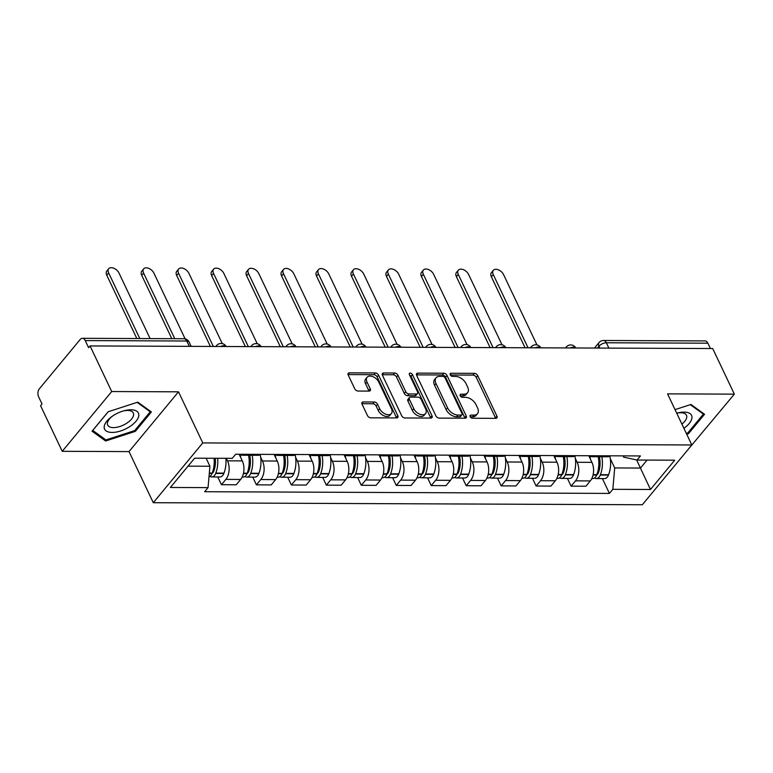 <?xml version="1.0" encoding="UTF-8"?>
<svg xmlns="http://www.w3.org/2000/svg" width="773" height="773" viewBox="0 0 773 773"><rect width="100%" height="100%" fill="white"/><g stroke="black" fill="none" stroke-linecap="round" stroke-linejoin="round"><path stroke-width="1.16" d="M470.129 416.666A1.981 1.227 39.6 0 0 472.419 418.241L495.793 418.338A2.821 1.749 39.6 0 0 496.904 417.893A2.821 1.749 39.6 0 0 496.923 416.096L477.704 375.62A2.821 1.749 39.6 0 0 474.429 373.359L451.055 373.262A1.981 1.227 39.6 0 0 450.282 373.572A1.981 1.227 39.6 0 0 450.263 374.828A1.981 1.227 39.6 0 0 452.553 376.412L455.577 376.422A9.044 5.595 39.6 0 1 466.032 383.65L467.636 387.022A9.044 5.595 39.6 0 1 467.559 392.761A9.044 5.595 39.6 0 1 464.013 394.191L460.988 394.172A1.981 1.227 39.6 0 0 460.215 394.491A1.981 1.227 39.6 0 0 460.196 395.747A1.981 1.227 39.6 0 0 462.486 397.322L465.51 397.341A9.044 5.595 39.6 0 1 475.965 404.569L477.569 407.941A9.044 5.595 39.6 0 1 477.492 413.671A9.044 5.595 39.6 0 1 473.946 415.111L470.921 415.091A1.981 1.227 39.6 0 0 470.148 415.41A1.981 1.227 39.6 0 0 470.129 416.666M363.194 401.96A2.821 1.749 39.6 0 0 362.083 402.404A2.821 1.749 39.6 0 0 362.064 404.202L367.455 415.555A2.821 1.749 39.6 0 0 370.721 417.816L396.684 417.922A2.821 1.749 39.6 0 0 397.795 417.478A2.821 1.749 39.6 0 0 397.815 415.681L378.586 375.205A2.821 1.749 39.6 0 0 375.32 372.944L349.357 372.837A2.821 1.749 39.6 0 0 348.256 373.282A2.821 1.749 39.6 0 0 348.227 375.069L354.749 388.79A2.821 1.749 39.6 0 0 358.015 391.051L369.127 391.099A2.821 1.749 39.6 0 0 370.228 390.655A2.821 1.749 39.6 0 0 370.257 388.858L367.02 382.055A7.556 4.677 39.6 0 1 367.088 377.263A7.556 4.677 39.6 0 1 372.982 376.702A7.556 4.677 39.6 0 1 378.789 382.104L391.447 408.753A7.556 4.677 39.6 0 1 391.389 413.555A7.556 4.677 39.6 0 1 385.495 414.106A7.556 4.677 39.6 0 1 379.678 408.704L377.572 404.269A2.821 1.749 39.6 0 0 374.306 402.008L363.194 401.96L361.851 403.583M202.768 442.919L178.505 391.824L111.708 391.544L90.064 345.937L712.696 348.546L734.35 394.153L667.563 393.872L691.825 444.968L202.768 442.919L153.286 502.701L642.344 504.75L691.825 444.968M435.875 415.845A2.821 1.749 39.6 0 0 439.141 418.106L465.104 418.212A2.821 1.749 39.6 0 0 466.216 417.768A2.821 1.749 39.6 0 0 466.235 415.971L447.007 375.485A2.821 1.749 39.6 0 0 443.741 373.224L417.778 373.117A2.821 1.749 39.6 0 0 416.676 373.572A2.821 1.749 39.6 0 0 416.647 375.359L435.875 415.845M430.89 418.067L404.936 417.961A2.821 1.749 39.6 0 1 401.66 415.7L382.442 375.214A2.821 1.749 39.6 0 1 382.461 373.427A2.821 1.749 39.6 0 1 383.572 372.973L394.684 373.021A2.821 1.749 39.6 0 1 397.95 375.282L405.748 391.698A2.821 1.749 39.6 0 0 409.014 393.959L416.386 393.988A2.821 1.749 39.6 0 0 417.497 393.544A2.821 1.749 39.6 0 0 417.517 391.747L409.4 374.654A1.981 1.227 39.6 0 1 409.419 373.398A1.981 1.227 39.6 0 1 410.956 373.253A1.981 1.227 39.6 0 1 412.482 374.673L432.02 415.826A2.821 1.749 39.6 0 1 432.001 417.623A2.821 1.749 39.6 0 1 430.89 418.067M111.708 391.544L62.236 451.316L40.583 405.719L42.022 403.979L38.65 396.878A5.759 3.614 -89.8 0 1 39.355 388.809L80.179 339.482A5.759 3.614 -89.8 0 1 82.382 338.303L183.916 338.729A5.759 3.614 90.2 0 1 186.776 341.009L85.243 340.584A5.759 3.614 -89.8 0 0 82.382 338.303M684.405 453.925L734.35 394.153M62.236 451.316L129.023 451.596L153.286 502.701M90.064 345.937L88.615 347.686L85.243 340.584M608.892 348.111L606.351 342.768A5.759 3.614 90.2 0 0 603.491 340.487L705.024 340.912A5.759 3.614 90.2 0 1 707.884 343.193L606.351 342.768A5.759 2.725 154.6 0 0 598.978 346.227L597.461 348.063M710.426 348.536L707.884 343.193M595.78 455.761A13.247 8.31 90.2 0 1 592.659 456.717L607.452 456.775A13.247 8.31 -89.8 0 0 610.573 455.819M575.334 458.515L577.131 462.293A13.247 8.31 90.2 0 1 575.499 480.854L590.292 480.912A13.247 8.31 -89.8 0 0 591.925 462.36L588.775 455.732M590.292 480.912L585.895 486.227L571.102 486.169L567.43 478.429M592.659 456.717A13.247 8.31 90.2 0 1 589.538 455.732M575.499 480.854L571.102 486.169M560.812 455.616A13.247 8.31 90.2 0 1 557.691 456.563L572.484 456.63A13.247 8.31 -89.8 0 0 575.605 455.674M532.462 478.284L536.133 486.024L550.927 486.082L555.333 480.767A13.247 8.31 -89.8 0 0 556.956 462.206L553.816 455.587M557.691 456.563A13.247 8.31 90.2 0 1 554.579 455.587M540.375 458.37L542.163 462.148A13.247 8.31 90.2 0 1 540.54 480.709L536.133 486.024M525.853 455.461A13.247 8.31 90.2 0 1 522.722 456.418L537.515 456.485A13.247 8.31 -89.8 0 0 540.646 455.529M497.493 478.139L501.175 485.879L515.968 485.937L520.364 480.622A13.247 8.31 -89.8 0 0 521.997 462.061L518.847 455.432M522.722 456.418A13.247 8.31 90.2 0 1 519.611 455.442M505.407 458.215L507.204 462.003A13.247 8.31 90.2 0 1 505.571 480.555L501.175 485.879M490.884 455.316A13.247 8.31 90.2 0 1 487.763 456.273L502.556 456.341A13.247 8.31 -89.8 0 0 505.677 455.384M462.534 477.985L466.206 485.724L480.999 485.792L485.396 480.477A13.247 8.31 -89.8 0 0 487.029 461.916L483.879 455.287M487.763 456.273A13.247 8.31 90.2 0 1 484.642 455.297M470.438 458.07L472.235 461.858A13.247 8.31 90.2 0 1 470.602 480.41L466.206 485.724M455.925 455.171A13.247 8.31 90.2 0 1 452.794 456.128L467.588 456.186A13.247 8.31 -89.8 0 0 470.718 455.239M427.566 477.84L431.247 485.579L446.031 485.647L450.437 480.333A13.247 8.31 -89.8 0 0 452.07 461.771L448.92 455.142M452.794 456.128A13.247 8.31 90.2 0 1 449.683 455.142M435.479 457.925L437.276 461.703A13.247 8.31 90.2 0 1 435.643 480.265L431.247 485.579M420.956 455.026A13.247 8.31 90.2 0 1 417.835 455.983L432.629 456.041A13.247 8.31 -89.8 0 0 435.75 455.084M392.607 477.695L396.278 485.434L411.072 485.492L415.468 480.178A13.247 8.31 -89.8 0 0 417.101 461.626L413.951 454.997M417.835 455.983A13.247 8.31 90.2 0 1 414.714 454.997M400.511 457.78L402.308 461.558A13.247 8.31 90.2 0 1 400.675 480.12L396.278 485.434M385.988 454.882A13.247 8.31 90.2 0 1 382.867 455.838L397.66 455.896A13.247 8.31 -89.8 0 0 400.781 454.939M357.638 477.55L361.31 485.289L376.103 485.347L380.509 480.033A13.247 8.31 -89.8 0 0 382.133 461.481L378.992 454.853M382.867 455.838A13.247 8.31 90.2 0 1 379.756 454.853M365.552 457.635L367.339 461.413A13.247 8.31 90.2 0 1 365.716 479.975L361.31 485.289M351.029 454.737A13.247 8.31 90.2 0 1 347.908 455.693L362.692 455.751A13.247 8.31 -89.8 0 0 365.822 454.795M322.67 477.405L326.351 485.144L341.144 485.202L345.541 479.888A13.247 8.31 -89.8 0 0 347.174 461.326L344.024 454.708M347.908 455.693A13.247 8.31 90.2 0 1 344.787 454.708M330.583 457.49L332.38 461.268A13.247 8.31 90.2 0 1 330.747 479.83L326.351 485.144M316.06 454.582A13.247 8.31 90.2 0 1 312.939 455.539L327.733 455.606A13.247 8.31 -89.8 0 0 330.854 454.65M287.711 477.26L291.382 485L306.176 485.058L310.572 479.743A13.247 8.31 -89.8 0 0 312.205 461.181L309.065 454.553M312.939 455.539A13.247 8.31 90.2 0 1 309.818 454.563M295.624 457.345L297.412 461.123A13.247 8.31 90.2 0 1 295.788 479.675L291.382 485M281.101 454.437A13.247 8.31 90.2 0 1 277.971 455.394L292.764 455.461A13.247 8.31 -89.8 0 0 295.895 454.505M252.742 477.115L256.423 484.845L271.217 484.913L275.613 479.598A13.247 8.31 -89.8 0 0 277.246 461.037L274.096 454.408M277.971 455.394A13.247 8.31 90.2 0 1 274.859 454.418M260.656 457.191L262.453 460.979A13.247 8.31 90.2 0 1 260.82 479.531L256.423 484.845M246.133 454.292A13.247 8.31 90.2 0 1 243.012 455.249L257.805 455.307A13.247 8.31 -89.8 0 0 260.926 454.36M217.783 476.96L221.455 484.7L236.248 484.768L240.645 479.453A13.247 8.31 -89.8 0 0 242.278 460.892L239.128 454.263M243.012 455.249A13.247 8.31 90.2 0 1 239.891 454.263M226.296 458.321L227.484 460.834A13.247 8.31 90.2 0 1 225.851 479.386L221.455 484.7M188.032 466.148L209.927 466.245L208.043 487.628L170.389 487.463L194.632 458.186L232.277 458.341L235.668 454.253L640.45 455.944L637.058 460.041L623.647 457.133L623.048 455.877M610.303 458.66L614.709 467.936L640.479 468.051L647.078 460.08M636.633 459.945L650.48 489.483L612.825 489.319L614.709 467.936M637.058 460.041L674.713 460.196L650.48 489.483M208.043 487.628L204.652 491.725L609.433 493.416L612.825 489.319M686.733 434.252L688.463 433.692L704.532 414.27L690.946 404.472L675.042 409.632M178.505 391.824L129.023 451.596M92.045 431.199L105.64 440.997L135.304 431.373L151.382 411.961L137.787 402.153L108.123 411.777L92.045 431.199M209.927 466.245L206.12 458.234M602.389 478.574L609.433 493.416M687.999 432.716L688.463 433.692M104.722 439.074L105.64 440.997M134.84 430.397L135.304 431.373M470.226 416.84L472.506 416.85A9.044 5.595 39.6 0 0 476.052 415.42L477.492 413.671M467.559 392.761L466.119 394.501A9.044 5.595 39.6 0 1 462.573 395.931L460.293 395.921M495.667 418.338A2.821 1.749 39.6 0 0 495.483 417.845L476.255 377.359A2.821 1.749 39.6 0 0 472.989 375.098L450.359 375.002M464.969 418.212A2.821 1.749 39.6 0 0 464.795 417.72L445.567 377.234A2.821 1.749 39.6 0 0 442.301 374.973L416.473 374.866M461.191 415.053A1.981 1.227 39.6 0 0 461.964 414.743A1.981 1.227 39.6 0 0 461.983 413.487L445.103 377.949A1.981 1.227 39.6 0 0 442.813 376.364L439.624 376.354A9.044 5.595 39.6 0 0 436.078 377.784A9.044 5.595 39.6 0 0 436.001 383.524L447.538 407.815A9.044 5.595 39.6 0 0 457.993 415.043L461.191 415.053L459.742 416.792A1.981 1.227 39.6 0 0 460.524 416.483L461.964 414.743M436.078 377.784L434.639 379.524A9.044 5.595 39.6 0 0 434.561 385.263L436.001 383.524M459.742 416.792L456.553 416.782A9.044 5.595 39.6 0 1 446.098 409.555L434.561 385.263M382.258 374.721L393.235 374.77L394.684 373.021M417.497 393.544L416.048 395.283A2.821 1.749 39.6 0 1 414.946 395.728L407.574 395.699A2.821 1.749 39.6 0 1 404.308 393.447L396.51 377.021A2.821 1.749 39.6 0 0 393.235 374.77M430.764 418.067A2.821 1.749 39.6 0 0 430.58 417.575L411.033 376.412A1.981 1.227 39.6 0 0 409.574 375.021M413.835 408.733A7.556 4.677 39.6 0 0 419.652 414.135A7.556 4.677 39.6 0 0 425.546 413.584A7.556 4.677 39.6 0 0 425.604 408.791L421.15 399.399A2.821 1.749 39.6 0 0 417.884 397.138L410.511 397.109A2.821 1.749 39.6 0 0 409.4 397.554A2.821 1.749 39.6 0 0 409.381 399.351L413.835 408.733L412.396 410.482A7.556 4.677 39.6 0 0 418.212 415.874A7.556 4.677 39.6 0 0 424.106 415.323L425.546 413.584M409.4 397.554L407.96 399.293A2.821 1.749 39.6 0 0 407.931 401.09L409.381 399.351M412.396 410.482L407.931 401.09M391.389 413.555L389.95 415.294A7.556 4.677 39.6 0 1 384.055 415.845A7.556 4.677 39.6 0 1 378.239 410.453L376.132 406.009A2.821 1.749 39.6 0 0 372.857 403.748L361.88 403.699M367.088 377.263L365.639 379.002A7.556 4.677 39.6 0 0 365.581 383.795L367.02 382.055M368.992 391.099A2.821 1.749 39.6 0 0 368.808 390.597L365.581 383.795M396.549 417.922A2.821 1.749 39.6 0 0 396.375 417.43L377.147 376.944A2.821 1.749 39.6 0 0 373.881 374.683L348.053 374.576M599.317 456.746A18.137 11.382 90.2 0 1 598.408 472.757L598.273 473.115A3.527 2.213 90.2 0 1 596.804 474.738M536.955 344.913L503.561 274.589A6.619 4.097 39.6 0 0 498.469 269.864A6.619 4.097 39.6 0 0 493.309 270.347A6.619 4.097 39.6 0 0 493.251 274.55L491.377 276.811A6.619 4.097 -140.4 0 1 491.435 272.618L493.309 270.347M598.225 456.737A21.876 13.73 90.2 0 1 596.824 474.68L596.688 475.037A7.266 4.561 90.2 0 1 592.765 478.535L591.818 478.535M594.563 477.956A7.266 4.561 -89.8 0 0 596.35 478.555A7.266 4.561 -89.8 0 0 600.273 475.057L600.408 474.699A21.876 13.73 -89.8 0 0 601.809 456.756M609.868 456.215A21.876 13.73 90.2 0 1 608.593 474.738L608.457 475.086A7.266 4.561 90.2 0 1 604.534 478.584L596.35 478.555M525.07 347.763L491.377 276.811M589.886 455.944A21.876 13.73 90.2 0 1 590.437 459.22M528.027 347.773L493.251 274.55M598.795 465.027L599.819 467.172M683.892 428.281A18.716 8.851 154.6 0 0 691.961 417.826A18.716 8.851 154.6 0 0 677.351 413.043A18.716 8.851 154.6 0 0 676.742 413.217A14.165 6.696 154.6 0 1 686.463 415.265A14.165 6.696 154.6 0 1 686.762 417.101A14.165 6.696 154.6 0 1 681.902 424.087M690.308 404.675L703.391 414.115L687.825 432.928L686.337 433.411M702.918 413.111L703.391 414.115M138.802 415.507A18.716 8.851 154.6 0 0 124.192 410.724A18.716 8.851 154.6 0 0 111.737 416.637A18.716 8.851 154.6 0 0 104.191 426.725A18.716 8.851 154.6 0 0 120.656 430.957A18.716 8.851 154.6 0 0 138.802 415.507M112.491 416.116A14.165 6.696 154.6 0 0 107.399 423.275A14.165 6.696 154.6 0 0 107.708 425.102A14.165 6.696 154.6 0 0 121.632 425.846A14.165 6.696 154.6 0 0 133.603 414.782A14.165 6.696 154.6 0 0 133.304 412.956A14.165 6.696 154.6 0 0 123.303 410.975M137.15 402.356L150.242 411.796L134.666 430.609L105.92 439.934L92.75 430.435L108.23 411.738M149.759 410.792L150.242 411.796M564.348 456.592A18.137 11.382 90.2 0 1 563.44 472.612L563.304 472.96A3.527 2.213 90.2 0 1 561.836 474.593M501.986 344.768L468.593 274.444A6.619 4.097 39.6 0 0 463.5 269.719A6.619 4.097 39.6 0 0 458.341 270.202A6.619 4.097 39.6 0 0 458.283 274.405L456.408 276.666A6.619 4.097 -140.4 0 1 456.466 272.463L458.341 270.202M563.256 456.592A21.876 13.73 90.2 0 1 561.855 474.535L561.72 474.893A7.266 4.561 90.2 0 1 557.797 478.39L556.85 478.381M559.594 477.811A7.266 4.561 -89.8 0 0 561.391 478.4A7.266 4.561 -89.8 0 0 565.305 474.902L565.44 474.554A21.876 13.73 -89.8 0 0 566.841 456.601M574.909 456.06A21.876 13.73 90.2 0 1 573.624 474.583L573.489 474.941A7.266 4.561 90.2 0 1 569.566 478.439L561.391 478.4M490.101 347.618L456.408 276.666M554.917 455.799A21.876 13.73 90.2 0 1 555.468 459.075M493.058 347.628L458.283 274.405M563.836 464.882L564.85 467.027M529.389 456.447A18.137 11.382 90.2 0 1 528.481 472.467L528.346 472.815A3.527 2.213 90.2 0 1 526.867 474.448M467.027 344.623L433.634 274.299A6.619 4.097 39.6 0 0 428.542 269.574A6.619 4.097 39.6 0 0 423.372 270.057A6.619 4.097 39.6 0 0 423.324 274.251L421.449 276.521A6.619 4.097 -140.4 0 1 421.498 272.318L423.372 270.057M528.297 456.447A21.876 13.73 90.2 0 1 526.896 474.39L526.761 474.748A7.266 4.561 90.2 0 1 522.838 478.245L521.881 478.236M524.635 477.666A7.266 4.561 -89.8 0 0 526.423 478.255A7.266 4.561 -89.8 0 0 530.346 474.757L530.481 474.409A21.876 13.73 -89.8 0 0 531.882 456.457M539.94 455.915A21.876 13.73 90.2 0 1 538.655 474.438L538.52 474.796A7.266 4.561 90.2 0 1 534.607 478.294L526.423 478.255M455.133 347.473L421.449 276.521M519.958 455.645A21.876 13.73 90.2 0 1 520.509 458.92M458.089 347.483L423.324 274.251M528.867 464.737L529.882 466.882M494.42 456.302A18.137 11.382 90.2 0 1 493.512 472.322L493.377 472.67A3.527 2.213 90.2 0 1 491.908 474.303M432.059 344.478L398.665 274.154A6.619 4.097 39.6 0 0 393.573 269.419A6.619 4.097 39.6 0 0 388.413 269.912A6.619 4.097 39.6 0 0 388.355 274.106L386.481 276.376A6.619 4.097 -140.4 0 1 386.539 272.173L388.413 269.912M493.329 456.302A21.876 13.73 90.2 0 1 491.928 474.245L491.792 474.603A7.266 4.561 90.2 0 1 487.869 478.091L486.922 478.091M489.667 477.521A7.266 4.561 -89.8 0 0 491.454 478.11A7.266 4.561 -89.8 0 0 495.377 474.612L495.512 474.264A21.876 13.73 -89.8 0 0 496.913 456.312M504.982 455.77A21.876 13.73 90.2 0 1 503.696 474.293L503.561 474.651A7.266 4.561 90.2 0 1 499.638 478.149L491.454 478.11M420.174 347.328L386.481 276.376M484.99 455.5A21.876 13.73 90.2 0 1 485.541 458.776M423.131 347.338L388.355 274.106M493.908 464.592L494.923 466.737M459.462 456.157A18.137 11.382 90.2 0 1 458.544 472.168L458.408 472.525A3.527 2.213 90.2 0 1 456.94 474.158M397.1 344.333L363.706 274.009A6.619 4.097 39.6 0 0 358.614 269.275A6.619 4.097 39.6 0 0 353.445 269.758A6.619 4.097 39.6 0 0 353.396 273.961L351.522 276.232A6.619 4.097 -140.4 0 1 351.57 272.028L353.445 269.758M458.37 456.147A21.876 13.73 90.2 0 1 456.969 474.1L456.833 474.448A7.266 4.561 90.2 0 1 452.91 477.946L451.954 477.946M454.708 477.376A7.266 4.561 -89.8 0 0 456.495 477.965A7.266 4.561 -89.8 0 0 460.418 474.467L460.553 474.11A21.876 13.73 -89.8 0 0 461.954 456.167M470.013 455.626A21.876 13.73 90.2 0 1 468.728 474.149L468.593 474.496A7.266 4.561 90.2 0 1 464.679 477.994L456.495 477.965M385.205 347.174L351.522 276.232M450.021 455.355A21.876 13.73 90.2 0 1 450.572 458.631M388.162 347.193L353.396 273.961M458.94 464.447L459.954 466.583M424.493 456.012A18.137 11.382 90.2 0 1 423.585 472.023L423.449 472.38A3.527 2.213 90.2 0 1 421.981 474.013M362.131 344.188L328.738 273.855A6.619 4.097 39.6 0 0 323.645 269.13A6.619 4.097 39.6 0 0 318.486 269.613A6.619 4.097 39.6 0 0 318.428 273.816L316.553 276.077A6.619 4.097 -140.4 0 1 316.611 271.883L318.486 269.613M423.401 456.002A21.876 13.73 90.2 0 1 422 473.955L421.865 474.303A7.266 4.561 90.2 0 1 417.942 477.801L416.995 477.801M419.739 477.221A7.266 4.561 -89.8 0 0 421.527 477.82A7.266 4.561 -89.8 0 0 425.45 474.322L425.585 473.965A21.876 13.73 -89.8 0 0 426.986 456.022M435.054 455.481A21.876 13.73 90.2 0 1 433.769 474.004L433.634 474.351A7.266 4.561 90.2 0 1 429.711 477.849L421.527 477.82M350.246 347.029L316.553 276.077M415.062 455.21A21.876 13.73 90.2 0 1 415.613 458.486M353.203 347.038L318.428 273.816M423.981 464.302L424.995 466.438M389.534 455.867A18.137 11.382 90.2 0 1 388.616 471.878L388.481 472.235A3.527 2.213 90.2 0 1 387.012 473.859M327.172 344.033L293.779 273.71A6.619 4.097 39.6 0 0 288.677 268.985A6.619 4.097 39.6 0 0 283.517 269.468A6.619 4.097 39.6 0 0 283.469 273.671L281.585 275.932A6.619 4.097 -140.4 0 1 281.643 271.738L283.517 269.468M388.433 455.857A21.876 13.73 90.2 0 1 387.031 473.801L386.896 474.158A7.266 4.561 90.2 0 1 382.983 477.656L382.026 477.656M384.77 477.076A7.266 4.561 -89.8 0 0 386.568 477.675A7.266 4.561 -89.8 0 0 390.481 474.178L390.626 473.82A21.876 13.73 -89.8 0 0 392.017 455.877M400.085 455.336A21.876 13.73 90.2 0 1 398.8 473.859L398.665 474.207A7.266 4.561 90.2 0 1 394.742 477.704L386.568 477.675M315.278 346.884L281.585 275.932M380.094 455.065A21.876 13.73 90.2 0 1 380.645 458.341M318.234 346.893L283.469 273.671M389.012 464.158L390.027 466.293M354.565 455.712A18.137 11.382 90.2 0 1 353.657 471.733L353.522 472.081A3.527 2.213 90.2 0 1 352.053 473.714M292.204 343.888L258.81 273.565A6.619 4.097 39.6 0 0 253.718 268.84A6.619 4.097 39.6 0 0 248.558 269.323A6.619 4.097 39.6 0 0 248.5 273.526L246.626 275.787A6.619 4.097 -140.4 0 1 246.684 271.584L248.558 269.323M353.474 455.712A21.876 13.73 90.2 0 1 352.073 473.656L351.937 474.013A7.266 4.561 90.2 0 1 348.014 477.511L347.067 477.501M349.811 476.931A7.266 4.561 -89.8 0 0 351.599 477.521A7.266 4.561 -89.8 0 0 355.522 474.023L355.657 473.675A21.876 13.73 -89.8 0 0 357.058 455.722M365.117 455.191A21.876 13.73 90.2 0 1 363.841 473.704L363.706 474.062A7.266 4.561 90.2 0 1 359.783 477.559L351.599 477.521M280.309 346.739L246.626 275.787M345.135 454.92A21.876 13.73 90.2 0 1 345.686 458.196M283.276 346.748L248.5 273.526M354.044 464.003L355.068 466.148M319.597 455.568A18.137 11.382 90.2 0 1 318.689 471.588L318.553 471.936A3.527 2.213 90.2 0 1 317.085 473.569M257.235 343.743L223.841 273.42A6.619 4.097 39.6 0 0 218.749 268.695A6.619 4.097 39.6 0 0 213.59 269.178A6.619 4.097 39.6 0 0 213.532 273.381L211.657 275.642A6.619 4.097 -140.4 0 1 211.715 271.439L213.59 269.178M318.505 455.568A21.876 13.73 90.2 0 1 317.104 473.511L316.969 473.868A7.266 4.561 90.2 0 1 313.046 477.366L312.099 477.356M314.843 476.786A7.266 4.561 -89.8 0 0 316.64 477.376A7.266 4.561 -89.8 0 0 320.553 473.878L320.689 473.53A21.876 13.73 -89.8 0 0 322.09 455.577M330.158 455.036A21.876 13.73 90.2 0 1 328.873 473.559L328.738 473.917A7.266 4.561 90.2 0 1 324.815 477.414L316.64 477.376M245.35 346.594L211.657 275.642M310.166 454.775A21.876 13.73 90.2 0 1 310.717 458.041M248.307 346.604L213.532 273.381M319.085 463.858L320.099 466.003M284.638 455.423A18.137 11.382 90.2 0 1 283.72 471.443L283.585 471.791A3.527 2.213 90.2 0 1 282.116 473.424M222.276 343.599L188.883 273.275A6.619 4.097 39.6 0 0 183.79 268.54A6.619 4.097 39.6 0 0 178.621 269.033A6.619 4.097 39.6 0 0 178.573 273.227L176.698 275.497A6.619 4.097 -140.4 0 1 176.746 271.294L178.621 269.033M283.546 455.423A21.876 13.73 90.2 0 1 282.145 473.366L282.01 473.723A7.266 4.561 90.2 0 1 278.087 477.221L277.13 477.212M279.884 476.641A7.266 4.561 -89.8 0 0 281.672 477.231A7.266 4.561 -89.8 0 0 285.595 473.733L285.73 473.385A21.876 13.73 -89.8 0 0 287.131 455.432M295.189 454.891A21.876 13.73 90.2 0 1 293.904 473.414L293.769 473.772A7.266 4.561 90.2 0 1 289.856 477.27L281.672 477.231M210.382 346.449L176.698 275.497M275.207 454.621A21.876 13.73 90.2 0 1 275.748 457.896M213.338 346.459L178.573 273.227M284.116 463.713L285.131 465.858M249.669 455.278A18.137 11.382 90.2 0 1 248.761 471.288L248.626 471.646A3.527 2.213 90.2 0 1 247.157 473.279M185.133 338.874L153.914 273.13A6.619 4.097 39.6 0 0 148.822 268.395A6.619 4.097 39.6 0 0 143.662 268.878A6.619 4.097 39.6 0 0 143.604 273.082L141.73 275.352A6.619 4.097 -140.4 0 1 141.788 271.149L143.662 268.878M248.577 455.268A21.876 13.73 90.2 0 1 247.176 473.221L247.041 473.569A7.266 4.561 90.2 0 1 243.118 477.067L242.171 477.067M244.915 476.497A7.266 4.561 -89.8 0 0 246.703 477.086A7.266 4.561 -89.8 0 0 250.626 473.588L250.761 473.231A21.876 13.73 -89.8 0 0 252.162 455.287M260.23 454.746A21.876 13.73 90.2 0 1 258.945 473.269L258.81 473.627A7.266 4.561 90.2 0 1 254.887 477.115L246.703 477.086M171.809 338.68L141.73 275.352M240.239 454.476A21.876 13.73 90.2 0 1 240.79 457.751M174.766 338.7L143.604 273.082M249.157 463.568L250.172 465.713M215.271 458.273A18.137 11.382 90.2 0 1 213.792 471.144L213.657 471.501A3.527 2.213 90.2 0 1 212.189 473.134M150.107 338.593L118.955 272.975A6.619 4.097 39.6 0 0 113.853 268.25A6.619 4.097 39.6 0 0 108.693 268.733A6.619 4.097 39.6 0 0 108.645 272.937L106.771 275.207A6.619 4.097 -140.4 0 1 106.819 271.004L108.693 268.733M214.073 458.273A21.876 13.73 90.2 0 1 212.208 473.076L212.073 473.424A7.266 4.561 90.2 0 1 209 476.806M209.947 476.342A7.266 4.561 -89.8 0 0 211.744 476.941A7.266 4.561 -89.8 0 0 215.667 473.443L215.802 473.086A21.876 13.73 -89.8 0 0 217.657 458.283M225.842 458.321A21.876 13.73 90.2 0 1 223.977 473.124L223.841 473.472A7.266 4.561 90.2 0 1 219.918 476.97L211.744 476.941M136.84 338.535L106.771 275.207M139.797 338.545L108.645 272.937M214.189 463.423L215.203 465.559M599.858 348.072L598.978 346.227A5.759 3.565 39.6 0 1 599.027 342.574L594.495 348.053M260.82 479.531L275.613 479.598M295.788 479.675L310.572 479.743M330.747 479.83L345.541 479.888M365.716 479.975L380.509 480.033M400.675 480.12L415.468 480.178M435.643 480.265L450.437 480.333M470.602 480.41L485.396 480.477M505.571 480.555L520.364 480.622M540.54 480.709L555.333 480.767M225.851 479.386L240.645 479.453M227.484 460.834L242.278 460.892M262.453 460.979L277.246 461.037M297.412 461.123L312.205 461.181M332.38 461.268L347.174 461.326M367.339 461.413L382.133 461.481M402.308 461.558L417.101 461.626M437.276 461.703L452.07 461.771M472.235 461.858L487.029 461.916M507.204 462.003L521.997 462.061M542.163 462.148L556.956 462.206M577.131 462.293L591.925 462.36M565.778 347.937A5.759 3.565 -140.4 0 1 566.242 347.019A5.759 5.759 0 0 1 575.759 347.976A5.759 2.725 154.6 0 0 570.126 347.956M540.762 347.831A5.759 2.725 154.6 0 0 535.167 347.802M505.803 347.686A5.759 2.725 154.6 0 0 500.199 347.657M460.892 347.492A5.759 3.565 -140.4 0 1 461.346 346.575A5.759 5.759 0 0 1 470.863 347.541A5.759 2.725 154.6 0 0 465.24 347.512M425.923 347.348A5.759 3.565 -140.4 0 1 426.387 346.43A5.759 5.759 0 0 1 435.895 347.386A5.759 2.725 154.6 0 0 430.271 347.367M400.907 347.241A5.759 2.725 154.6 0 0 395.303 347.222M355.995 347.058A5.759 3.565 -140.4 0 1 356.459 346.14A5.759 5.759 0 0 1 365.967 347.096A5.759 2.725 154.6 0 0 360.344 347.077M321.027 346.913A5.759 3.565 -140.4 0 1 321.491 345.985A5.759 5.759 0 0 1 331.008 346.951A5.759 2.725 154.6 0 0 325.375 346.922M296.011 346.806A5.759 2.725 154.6 0 0 290.416 346.777M261.052 346.662A5.759 2.725 154.6 0 0 255.448 346.633M216.14 346.468A5.759 3.565 -140.4 0 1 216.595 345.55A5.759 5.759 0 0 1 226.112 346.507A5.759 2.725 154.6 0 0 220.489 346.488M530.819 347.792A5.759 3.565 -140.4 0 1 531.273 346.864L530.52 347.782M495.851 347.637A5.759 3.565 -140.4 0 1 496.314 346.719L495.551 347.637M390.964 347.203A5.759 3.565 -140.4 0 1 391.418 346.285L390.655 347.203M286.068 346.758A5.759 3.565 -140.4 0 1 286.522 345.84L285.768 346.758M251.099 346.613A5.759 3.565 -140.4 0 1 251.563 345.695L250.8 346.613M189.317 346.352L186.776 341.009A5.759 2.725 154.6 0 1 189.095 342.024A5.759 5.759 0 0 0 183.916 338.729M472.506 416.85L473.946 415.111M460.051 395.312L460.988 394.172M462.573 395.931L464.013 394.191M450.118 374.393L451.055 373.262M472.989 375.098L474.429 373.359M476.255 377.359L477.704 375.62M495.483 417.845L496.923 416.096M469.984 416.232L470.921 415.091M416.444 374.741L417.778 373.117M442.301 374.973L443.741 373.224M445.567 377.234L447.007 375.485M464.795 417.72L466.235 415.971M446.098 409.555L447.538 407.815M456.553 416.782L457.993 415.043M382.229 374.596L383.572 372.973M396.51 377.021L397.95 375.282M404.308 393.447L405.748 391.698M407.574 395.699L409.014 393.959M414.946 395.728L416.386 393.988M411.033 376.412L412.482 374.673M430.58 417.575L432.02 415.826M372.857 403.748L374.306 402.008M376.132 406.009L377.572 404.269M378.239 410.453L379.678 408.704M368.808 390.597L370.257 388.858M348.024 374.451L349.357 372.837M373.881 374.683L375.32 372.944M377.147 376.944L378.586 375.205M396.375 417.43L397.815 415.681M593.055 475.018L596.688 475.037M600.273 475.057L608.457 475.086M600.408 474.699L608.593 474.738M597.268 473.424L598.128 473.434M593.142 474.67L596.824 474.68M558.096 474.873L561.72 474.893M565.305 474.902L573.489 474.941M565.44 474.554L573.624 474.583M562.309 473.279L563.169 473.289M558.174 474.525L561.855 474.535M523.128 474.728L526.761 474.748M530.346 474.757L538.52 474.796M530.481 474.409L538.655 474.438M527.341 473.134L528.201 473.134M523.215 474.38L526.896 474.39M488.169 474.583L491.792 474.603M495.377 474.612L503.561 474.651M495.512 474.264L503.696 474.293M492.372 472.989L493.242 472.989M488.246 474.226L491.928 474.245M453.2 474.438L456.833 474.448M460.418 474.467L468.593 474.496M460.553 474.11L468.728 474.149M457.413 472.844L458.273 472.844M453.278 474.081L456.969 474.1M418.232 474.293L421.865 474.303M425.45 474.322L433.634 474.351M425.585 473.965L433.769 474.004M422.445 472.699L423.304 472.699M418.319 473.936L422 473.955M383.273 474.139L386.896 474.158M390.481 474.178L398.665 474.207M390.626 473.82L398.8 473.859M387.486 472.545L388.346 472.554M383.35 473.791L387.031 473.801M348.304 473.994L351.937 474.013M355.522 474.023L363.706 474.062M355.657 473.675L363.841 473.704M352.517 472.4L353.377 472.409M348.391 473.646L352.073 473.656M313.345 473.849L316.969 473.868M320.553 473.878L328.738 473.917M320.689 473.53L328.873 473.559M317.558 472.255L318.418 472.255M313.423 473.501L317.104 473.511M278.377 473.704L282.01 473.723M285.595 473.733L293.769 473.772M285.73 473.385L293.904 473.414M282.589 472.11L283.449 472.11M278.454 473.347L282.145 473.366M243.418 473.559L247.041 473.569M250.626 473.588L258.81 473.627M250.761 473.231L258.945 473.269M247.621 471.965L248.491 471.965M243.495 473.202L247.176 473.221M209.299 473.414L212.073 473.424M215.667 473.443L223.841 473.472M215.802 473.086L223.977 473.124M212.662 471.82L213.522 471.82M209.328 473.057L212.208 473.076M566.242 347.019L565.478 347.937M540.791 347.831A5.759 5.759 0 0 0 531.273 346.864M505.832 347.686A5.759 5.759 0 0 0 496.314 346.719M461.346 346.575L460.592 347.492M426.387 346.43L425.623 347.348M400.936 347.241A5.759 5.759 0 0 0 391.418 346.285M356.459 346.14L355.696 347.058M321.491 345.985L320.727 346.903M296.04 346.806A5.759 5.759 0 0 0 286.522 345.84M261.081 346.662A5.759 5.759 0 0 0 251.563 345.695M216.595 345.55L215.841 346.468M191.153 346.362L189.095 342.024M603.491 340.487A5.759 5.759 0 0 0 599.027 342.574"/></g></svg>
